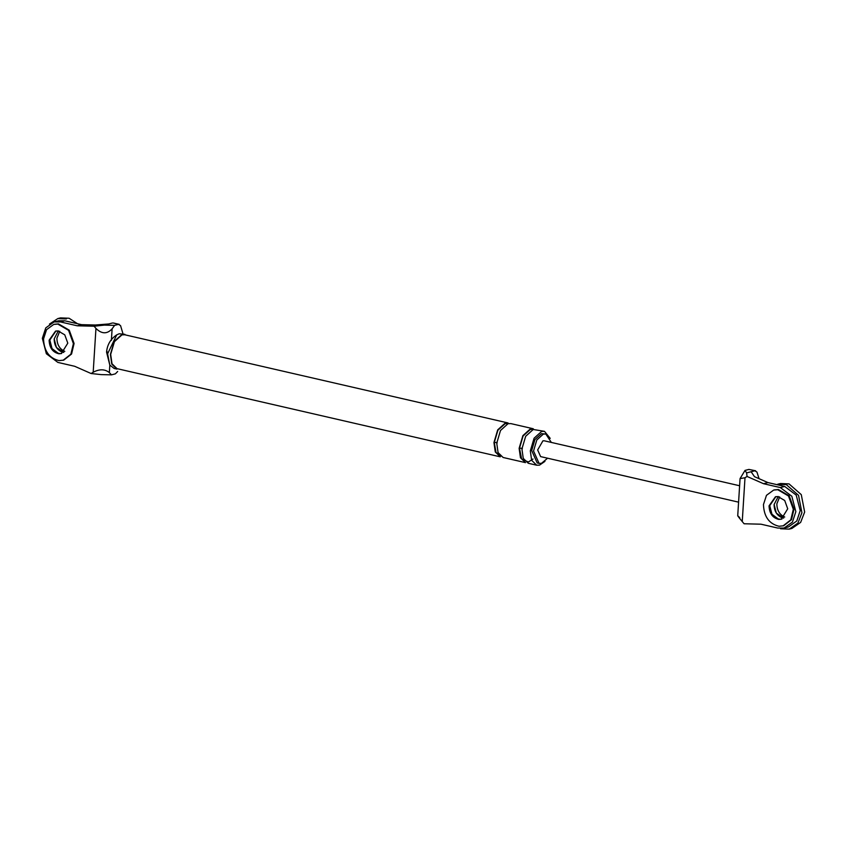 <?xml version="1.0" encoding="UTF-8"?>
<svg xmlns="http://www.w3.org/2000/svg" width="847" height="847" viewBox="0 0 847 847"><rect width="100%" height="100%" fill="white"/><g stroke="black" fill="none" stroke-linecap="round" stroke-linejoin="round"><path stroke-width="1.27" d="M747.065 476.459L746.609 472.912L745.011 470.413L740.066 478.587L745 477.761L747.065 476.459L763.549 483.711L780.331 487.576L791.829 496.236L795.841 511.673L792.432 522.101L784.11 528.041L777.79 528.062L760.998 524.198L744.09 523.764L742.247 521.561C737.335 515.654 736.509 514.351 739.759 517.655M775.831 496.691L769.732 505.67L771.966 514.245L778.351 519.063L780.627 519.243M759.06 478.682L756.932 472.044L754.846 470.784L751.12 471.747L754.486 476.67L767.922 482.578L763.549 483.711M748.886 469.418L755.609 470.773L748.886 469.418L745.011 470.413M751.12 471.747L746.609 472.912M738.584 502.155L540.619 456.607L537.654 449.937L542.927 440.832L544.25 440.8L739.611 485.755M788.483 526.919L796.805 520.969L800.224 510.55L796.201 495.103L784.703 486.443L780.331 487.576M767.922 482.578L784.703 486.443M778.255 496.501L774.105 504.537L776.339 513.123L783.676 518.089L781.993 517.729C776.826 515.431 774.2 511.037 774.105 504.537L778.255 496.501M109.792 365.036L114.133 368.456L116.928 369.101L111.762 364.083L110.406 354.438L114.25 341.394L122.021 334.396L124.922 334.332L119.215 333.76L116.738 334.872C110.618 338.959 107.23 344.697 106.563 352.098L109.792 365.036L107.601 353.792L116.738 334.872M110.671 354.364L114.43 341.659L121.989 334.851L124.827 334.787L508.094 422.971L505.267 423.034L497.708 429.842L493.949 442.547L495.283 451.949L500.302 456.84L117.034 368.646L112.005 363.765L110.671 354.364M58.475 320.812L64.785 320.801L81.566 324.666L77.193 325.788L94.102 326.222L95.955 328.424C101.725 334.11 107.114 334.237 112.111 328.805L111.381 340.399M94.102 326.222L104.266 325.121L114.61 325.364L112.111 328.805M93.191 372.225L91.127 373.527L101.153 374.607L111.497 374.85L109.358 372.606C104.922 369.027 99.533 368.9 93.191 372.225L95.955 328.424M114.61 325.364L118.485 324.369L113.265 322.982L119.236 324.348L118.485 324.369L120.56 325.619L123.016 333.898M112.513 322.993L104.266 325.121M117.68 371.462L115.372 373.845L111.497 374.85M108.776 323.956L95.362 325.015L81.566 324.666M64.785 320.801L60.412 321.924L77.193 325.788M60.412 321.924L54.102 321.934L45.77 327.884L42.35 338.313L46.363 353.75L57.861 362.41L74.652 366.275L91.127 373.527M54.187 338.895L56.421 347.482L63.758 352.447L62.075 352.087C56.897 349.79 54.272 345.396 54.187 338.895L58.337 330.859L54.187 338.895M55.902 331.05L49.814 340.028L52.038 348.604L58.432 353.421L60.698 353.601M547.586 458.206L541.519 463.32L539.063 463.373L533.546 450.996L536.807 439.985L543.361 434.077L545.817 434.024L551.206 442.229M550.222 438.397L544.473 431.335L541.635 431.409L534.076 438.217L530.317 450.922L531.651 460.313L536.68 465.204L539.507 465.141L544.939 461.382M539.063 463.373L537.199 462.949L531.683 450.562L534.944 439.551L541.487 433.653L545.817 434.024M496.744 443.193L498.078 452.594L503.107 457.486L525.489 462.631L520.46 457.74L519.126 448.338L522.885 435.644L530.444 428.826L533.282 428.762L510.9 423.616L508.062 423.68L500.503 430.488L496.744 443.193M501.879 456.406L496.014 452.467L494.288 442.462L497.92 430.181L505.225 423.595L508.295 423.627M544.473 431.335L533.239 429.471L525.68 436.279L521.921 448.984L523.255 458.386L528.284 463.277L536.68 465.204M532.985 459.042L528.359 462.007L521.646 459.032L519.476 448.254L523.097 435.972L530.402 429.387L533.472 429.418M780.563 528.772L789.224 529.121L797.906 523.097L801.918 512.731L798.53 495.347L786.312 484.6L777.737 484.23M789.224 529.121L791.956 528.412L800.637 522.398L804.65 512.022L801.273 494.637L789.044 483.902L780.468 483.521M779.674 496.903L776.847 503.838C776.932 510.328 779.558 514.732 784.735 517.019M774.359 489.894L778.425 489.545L789.182 495.802L794.01 509.1L791.479 519.677L783.687 525.765L779.018 526.262C769.14 523.901 763.952 516.659 763.454 504.558L766.471 495.326L773.671 490.064L777.737 489.714L788.493 495.982L793.321 509.28L790.802 519.846L783.009 525.934M781.95 519.031L779.462 519.232C773.29 517.761 770.05 513.24 769.732 505.67L775.693 496.734M769.055 505.85L775.439 496.787L777.98 496.575L784.703 500.482L787.721 508.793L781.273 519.211L778.774 519.412C772.602 517.93 769.362 513.409 769.055 505.85M66.384 318.959L57.818 318.588L49.475 324.073M77.511 323.723L69.115 318.25L60.55 317.879M59.745 331.262L56.918 338.186C57.003 344.687 59.639 349.08 64.806 351.378M54.43 324.242L58.496 323.893L69.253 330.161L74.081 343.459L71.561 354.025L63.769 360.113L59.089 360.621C49.221 358.249 44.033 351.018 43.536 338.916L46.543 329.684L53.742 324.422L57.808 324.073L68.575 330.33L73.403 343.628L70.873 354.205L63.08 360.293M61.683 353.464L59.534 353.591C53.361 352.108 50.121 347.588 49.814 340.028L55.775 331.092M49.126 340.198L55.51 331.145L58.051 330.923L64.774 334.84L67.792 343.151L61.344 353.559L58.845 353.771C52.683 352.288 49.444 347.768 49.126 340.198M745 477.761L742.247 521.561M109.824 365.099L109.358 372.606M107.601 353.792L106.934 351.251M522.271 448.899C522.663 448.338 521.72 448.127 519.476 448.254M497.094 443.108C497.475 442.547 496.543 442.335 494.288 442.462M737.726 515.781L740.066 478.555M784.269 528.009L788.642 526.876M53.922 321.976L58.305 320.854M780.383 483.552L777.641 484.251M775.481 496.776L776.17 496.596M774.433 489.873L773.745 490.042M60.455 317.9L57.723 318.61M55.563 331.135L56.241 330.955M54.504 324.221L53.827 324.401"/></g></svg>
